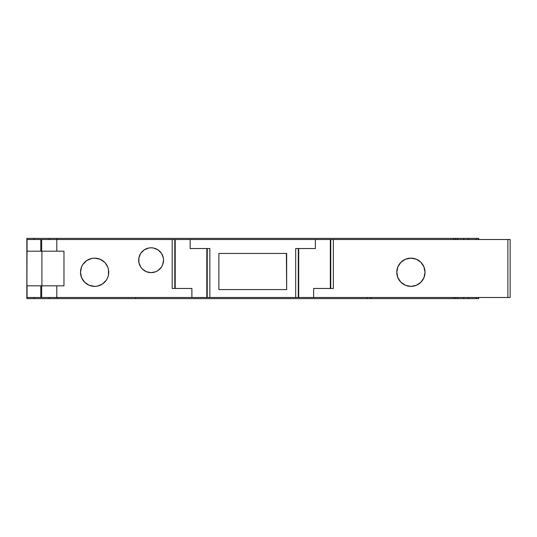 <?xml version="1.0" encoding="UTF-8"?>
<svg xmlns="http://www.w3.org/2000/svg" width="537" height="537" viewBox="0 0 537 537"><rect width="100%" height="100%" fill="white"/><g stroke="black" fill="none" stroke-linecap="round" stroke-linejoin="round"><path stroke-width="0.81" d="M94.626 286.382A14.123 14.123 0 0 1 80.503 272.266A14.123 14.123 0 0 1 94.626 258.143A14.123 14.123 0 0 1 108.743 272.266A14.123 14.123 0 0 1 94.626 286.382L97.378 286.114L94.626 286.382A14.123 14.123 0 0 1 80.503 272.266A14.123 14.123 0 0 1 94.626 258.143L91.867 258.418L94.626 258.143A14.123 14.123 0 0 1 108.743 272.266A14.123 14.123 0 0 1 94.626 286.382L89.223 285.308L84.638 282.247L81.577 277.669L80.503 272.266L81.577 266.862L82.886 264.419L86.779 260.526L91.867 258.418M148.682 248.027L151.105 247.792L148.682 248.027L144.205 249.886L140.775 253.316L138.915 257.794L138.915 262.64L140.775 267.117L142.318 269.003L146.353 271.695L151.105 272.642A12.425 12.425 0 0 1 138.68 260.217A12.425 12.425 0 0 1 151.105 247.792A12.425 12.425 0 0 1 163.53 260.217A12.425 12.425 0 0 1 151.105 272.642L155.858 271.695L158.006 270.547L161.436 267.117L162.583 264.969L163.53 260.217L163.288 257.794L161.523 253.444M410.912 258.143A14.123 14.123 0 0 1 425.029 272.266A14.123 14.123 0 0 1 410.912 286.382A14.123 14.123 0 0 1 396.789 272.266A14.123 14.123 0 0 1 410.912 258.143L405.509 259.223L400.924 262.284L397.863 266.862L396.789 272.266L397.863 277.669L400.924 282.247L405.509 285.308L410.912 286.382L416.316 285.308L420.894 282.247L423.955 277.669L425.029 272.266L423.955 266.862L420.894 262.284L416.316 259.223L410.912 258.143A14.123 14.123 0 0 1 425.029 272.266A14.123 14.123 0 0 1 410.912 286.382A14.123 14.123 0 0 1 396.789 272.266A14.123 14.123 0 0 1 410.912 258.143L408.154 258.418M174.793 288.456L174.793 239.509L172.189 239.509L174.793 239.509L174.793 288.456L174.793 239.509L175.203 239.509L175.203 275.582L174.793 275.582L175.203 275.582L175.203 288.456L175.203 239.509L330.329 239.509L330.329 288.456L330.329 239.509L315.387 239.509L330.329 239.509L330.329 288.456M298.29 248.544L298.29 297.491L295.692 297.491L298.29 297.491L298.29 248.544L298.29 297.491L209.846 297.491L209.846 248.544L190.145 248.544L209.846 248.544L209.846 297.491L207.242 297.491L207.242 248.544L207.242 297.491L206.826 297.491L206.826 248.544L206.826 297.491L191.89 297.491L191.89 288.456L172.189 288.456L172.189 239.509L40.785 239.509L40.785 251.182L41.664 251.182L41.664 239.509L27.065 239.509L26.85 298.619L49.276 298.619L49.276 297.491L49.276 298.619L34.22 298.619L49.276 298.619L49.276 297.491M49.276 239.509L49.276 238.381L49.276 239.509L49.276 238.381L34.22 238.381L34.22 239.509L34.22 238.381L26.85 238.381L26.85 298.619L34.22 298.619L34.22 297.491M286.382 253.437L286.657 289.584L286.382 253.437L218.881 253.437L218.881 289.584L286.657 289.584L286.382 253.437M34.455 238.381L57.184 238.381L57.184 239.509L57.184 238.381L34.22 238.381L34.22 239.509M330.745 288.456L330.745 239.509L330.745 288.456L330.745 239.509L510.15 239.509L510.15 297.491L507.888 297.491L510.15 297.491L510.15 239.509L507.888 239.509L507.888 297.491L510.15 297.491L510.15 239.509L507.888 239.509L507.888 297.491L298.706 297.491L298.706 248.544L298.706 297.491L313.648 297.491L298.706 297.491L298.706 248.544M468.559 297.491L468.559 298.619L468.559 297.491L468.559 298.619L463.78 298.619L463.78 297.491M463.78 239.509L463.78 238.381L463.78 239.509L463.78 238.381L468.559 238.381L468.559 239.509M333.343 239.509L330.745 239.509L333.343 239.509L333.343 288.456L313.648 288.456L313.648 297.491L313.648 288.456L333.343 288.456L333.343 239.509L507.888 239.509L507.888 297.491L313.648 297.491L313.648 288.456L333.343 288.456L333.343 239.509L507.888 239.509M295.692 297.491L209.846 297.491L209.846 248.544L190.145 248.544L190.145 239.509L315.387 239.509L315.387 248.544L295.692 248.544L295.692 297.491L295.692 248.544L315.387 248.544L315.387 239.509L315.387 248.544L295.692 248.544L295.692 297.491L207.242 297.491L207.242 248.544M478.38 297.491L478.38 298.619L478.38 297.491L478.38 298.619L453.564 298.619L453.564 297.491L453.564 298.619L457.41 298.619L457.41 297.491L457.41 298.619L476.232 298.619L476.232 297.491M476.232 239.509L476.232 238.381L476.232 239.509L476.232 238.381L457.41 238.381L457.41 239.509L457.41 238.381L453.564 238.381L453.564 239.509M286.657 253.437L218.881 253.437L218.881 289.584L218.881 253.437L286.657 253.437L286.657 289.584L218.881 289.584L286.657 289.584M174.793 275.582L175.203 275.582L175.203 239.509L190.145 239.509L190.145 248.544L190.145 239.509L315.387 239.509M40.785 297.491L41.664 297.491L41.664 285.818L40.785 285.818L40.785 297.491L27.065 297.491L27.065 285.818L40.785 285.818L40.785 297.491L27.065 297.491L27.065 285.818L40.785 285.818L40.785 297.491L27.065 297.491L26.85 285.818L26.85 298.619L34.455 298.619M206.826 248.544L206.826 297.491L41.664 297.491L41.664 285.818L63.963 285.818L63.963 251.182L56.808 251.182L56.808 239.509L27.065 239.509L26.85 285.818L40.785 285.818M97.378 286.114L102.473 284.006L106.366 280.113L107.669 277.669L108.474 275.018L108.474 269.514L107.669 266.862L105.138 262.835M138.68 260.217L138.687 259.807M416.329 259.223L416.994 259.525M400.924 262.284L401.428 261.801M206.826 297.491L191.89 297.491L191.89 288.456L172.189 288.456L172.189 239.509L172.189 288.456L191.89 288.456L191.89 297.491L56.808 297.491L56.808 285.818L63.963 285.818L63.963 251.182L56.808 251.182L56.808 239.509L41.664 239.509L41.664 251.182L56.808 251.182L41.664 251.182L41.664 239.509M172.189 239.509L174.793 239.509M104.608 262.284L100.03 259.223L94.626 258.143M161.436 253.316L158.006 249.886L153.528 248.027L151.105 247.792A12.425 12.425 0 0 1 163.53 260.217A12.425 12.425 0 0 1 151.105 272.642A12.425 12.425 0 0 1 138.68 260.217A12.425 12.425 0 0 1 151.105 247.792M191.89 297.491L41.664 297.491L41.664 285.818L56.808 285.818L41.664 285.818M41.664 297.491L56.808 297.491L56.808 285.818L63.963 285.818L63.963 251.182L56.808 251.182L56.808 239.509M40.785 239.509L27.065 239.509L27.065 251.182L40.785 251.182L40.785 239.509L40.785 251.182L26.85 251.182L26.85 238.381L26.85 251.182M463.78 298.619L455.517 298.619L455.517 297.491M455.517 239.509L455.517 238.381L455.517 239.509L455.517 238.381L478.38 238.381L478.38 239.509M135.666 297.491L135.666 298.619L57.184 298.619L57.184 297.491L57.184 298.619L367.127 298.619L135.666 298.619L135.666 297.491L135.666 298.619L367.127 298.619L367.127 297.491L367.127 298.619L370.892 298.619L370.892 297.491L370.892 298.619L367.127 298.619L367.127 297.491M57.184 297.491L57.184 298.619L49.276 298.619M40.785 251.182L27.065 251.182M41.913 285.818L41.913 251.182M468.559 298.619L478.682 298.619L478.682 297.491M478.682 239.509L478.682 238.381L478.682 239.509L478.682 238.381L468.559 238.381M453.564 297.491L453.564 298.619L370.892 298.619L370.892 297.491M57.184 239.509L57.184 238.381L463.78 238.381M455.517 298.619L367.127 298.619M49.276 238.381L455.517 238.381M175.203 288.456L175.203 275.582M209.846 297.491L207.242 297.491M175.203 239.509L190.145 239.509M507.888 297.491L313.648 297.491M56.808 297.491L56.808 285.818M457.41 298.619L457.41 297.491M457.41 239.509L457.41 238.381M56.808 251.182L41.664 251.182M476.232 238.381L478.38 238.381M478.38 298.619L476.232 298.619M453.564 298.619L370.892 298.619M135.666 298.619L57.184 298.619M57.184 238.381L453.564 238.381"/></g></svg>
